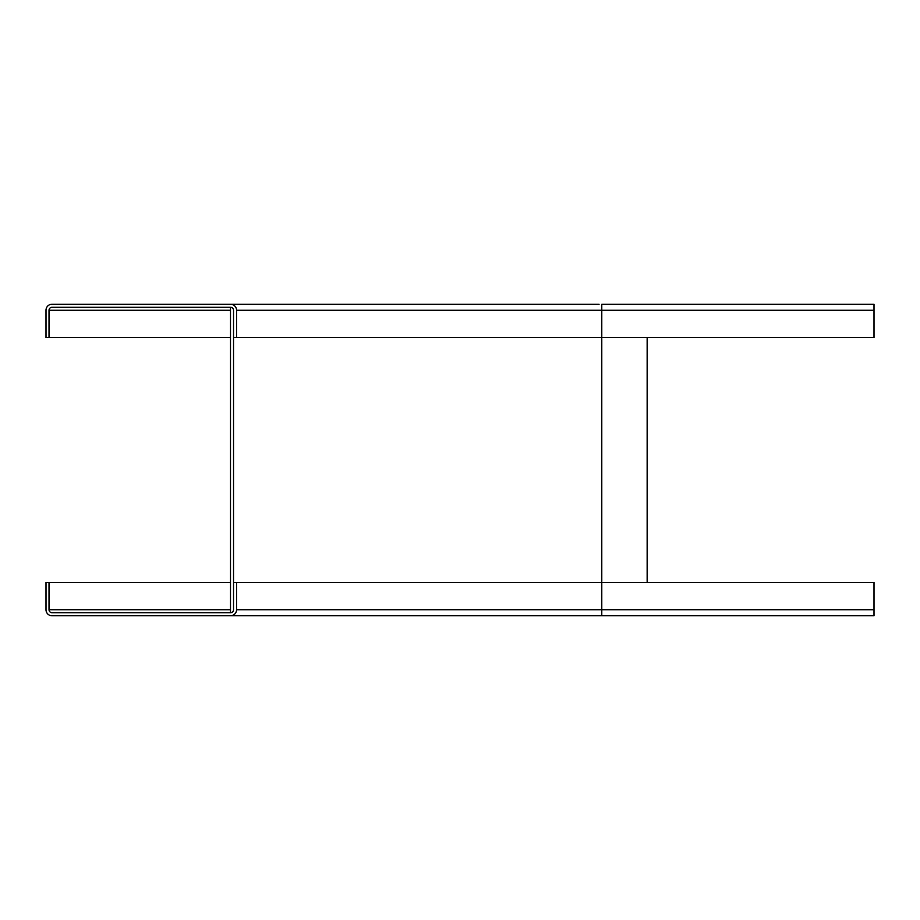 <?xml version="1.0" encoding="UTF-8"?>
<svg xmlns="http://www.w3.org/2000/svg" width="920" height="920" viewBox="0 0 920 920"><rect width="100%" height="100%" fill="white"/><g stroke="black" fill="none" stroke-linecap="round" stroke-linejoin="round"><path stroke-width="1.38" d="M236.555 337.502L233.53 337.502L233.53 582.498L601.783 582.498L601.783 337.502L236.555 337.502L236.555 310.281A6.049 6.049 0 0 0 230.506 304.233L599.081 304.233M230.506 337.502L49.024 337.502L49.024 310.281A3.024 3.024 0 0 1 52.049 307.257L230.506 307.257L230.506 612.743L52.049 612.743A3.024 3.024 0 0 1 49.024 609.719L49.024 582.498L46 582.498L46 609.719A6.049 6.049 0 0 0 52.049 615.768L572.976 615.768M647.151 337.502L647.151 582.498M236.555 582.498L236.555 609.719A6.049 6.049 0 0 1 230.506 615.768L874 615.768L874 609.719L601.783 609.719L601.783 582.498L874 582.498L874 609.719M233.53 582.498L233.53 609.719A3.024 3.024 0 0 1 230.506 612.743M49.024 582.498L230.506 582.498M49.024 337.502L46 337.502L46 310.281A6.049 6.049 0 0 1 52.049 304.233L550.493 304.233M592.296 304.233L590.939 304.233M583.878 304.233L579.657 304.233M561.073 304.233L559.498 304.233M874 310.281L874 304.233L601.783 304.233L601.783 310.281L874 310.281L874 337.502L601.783 337.502L601.783 310.281L236.555 310.281M230.506 307.257A3.024 3.024 0 0 1 233.53 310.281L233.53 337.502M601.783 615.768L601.783 609.719L236.555 609.719M230.506 609.719L49.024 609.719M49.024 310.281L230.506 310.281"/></g></svg>
